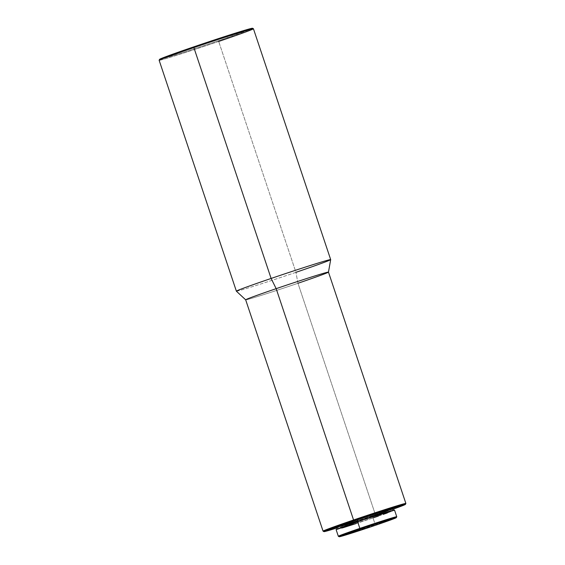 <?xml version="1.0" encoding="UTF-8"?>
<svg xmlns="http://www.w3.org/2000/svg" width="565" height="565" viewBox="0 0 565 565"><rect width="100%" height="100%" fill="white"/><g stroke="black" fill="none" stroke-linecap="round" stroke-linejoin="round"><path stroke-width="0.42" stroke-dasharray="2.83 2.12" d="M356.056 523.593L373.006 517.928L375.238 524.602A30.8 0.664 161.5 0 0 396.757 516.742A30.8 0.664 -18.5 0 1 375.238 524.602L373.006 517.928A30.8 0.664 161.5 0 0 394.525 510.054M355.802 521.601L372.088 516.17L372.702 518.006A29.592 0.636 -18.5 0 1 337.256 529.221A29.592 0.636 -18.5 0 1 357.928 521.65L357.928 521.65A29.592 0.636 -18.5 0 1 393.374 510.442A29.592 0.636 -18.5 0 1 372.702 518.006L372.088 516.17A29.592 0.636 161.5 0 0 392.76 508.599M405.875 503.45A43.66 0.939 -18.5 0 1 375.372 514.609L375.421 515.344L392.972 509.235A42.933 0.925 -18.5 0 1 375.421 515.344L375.372 514.609A43.66 0.939 161.5 0 0 405.868 503.472M245.669 299.817A43.66 0.939 161.5 0 0 297.967 283.277L295.94 272.33L297.967 283.277L375.372 514.609L297.967 283.277A43.66 0.939 161.5 0 0 328.47 272.118L328.47 272.125M236.382 291.18A49.72 1.066 161.5 0 0 295.94 272.33L218.69 41.457L295.94 272.33A49.72 1.066 161.5 0 0 330.68 259.625M218.69 41.457A49.72 1.066 -18.5 0 1 159.132 60.271A49.72 1.066 161.5 0 0 218.69 41.457L218.281 40.807L218.69 41.457A49.72 1.066 161.5 0 0 253.431 28.744M161.223 59.113L183.004 52.503L218.281 40.807A48.993 1.052 161.5 0 0 252.491 28.264M159.591 59.346A48.993 1.052 161.5 0 0 218.281 40.807L251.347 28.928M159.605 59.325L160.241 59.332M295.94 272.33A49.72 1.066 -18.5 0 1 236.375 291.166M297.967 283.277A43.66 0.939 -18.5 0 1 245.676 299.831L245.676 299.831M323.088 531.171A43.66 0.939 161.5 0 0 336.676 527.329A43.66 0.939 161.5 0 0 375.372 514.609A43.66 0.939 -18.5 0 1 336.676 527.329A43.66 0.939 -18.5 0 1 323.067 531.149M375.421 515.344A42.933 0.925 -18.5 0 1 336.853 528.014L375.421 515.344M336.86 527.216L342.517 525.817M336.641 527.378A29.592 0.636 161.5 0 0 372.088 516.17L381.884 512.773M385.881 511.346L392.696 508.578M336.337 529.433L342.221 527.978M378.359 516.092L383.204 514.397M387.364 512.914L394.455 510.033M372.702 518.006L337.326 529.236L352.793 523.416L379.235 514.588L393.155 510.605L372.702 518.006M336.104 529.603A30.8 0.664 161.5 0 0 373.006 517.928M338.35 536.284A30.8 0.664 161.5 0 0 375.238 524.602A30.8 0.664 -18.5 0 1 338.336 536.27"/><path stroke-width="0.85" d="M396.298 517.66L396.757 516.742L394.525 510.054A30.8 0.664 161.5 0 0 357.624 521.728A30.8 0.664 161.5 0 0 336.104 529.603L338.336 536.27A30.8 0.664 -18.5 0 1 359.856 528.395L360.272 529.038A30.072 0.65 -18.5 0 1 396.298 517.66A30.072 0.65 -18.5 0 1 375.287 525.337A30.072 0.65 -18.5 0 1 339.268 536.743A30.072 0.65 -18.5 0 1 360.272 529.038L359.856 528.395A30.8 0.664 -18.5 0 1 396.757 516.721A30.8 0.664 161.5 0 0 359.856 528.395L357.624 521.728L359.856 528.395A30.8 0.664 161.5 0 0 338.35 536.284L339.268 536.743M393.374 510.442L392.76 508.599A29.592 0.636 161.5 0 0 357.313 519.814L357.92 521.629L357.313 519.814L336.712 527.399M405.409 504.39L405.868 503.472A43.66 0.939 161.5 0 0 353.57 519.991L353.987 520.633A42.933 0.925 -18.5 0 1 405.409 504.39A42.933 0.925 -18.5 0 1 392.972 509.235M295.94 272.33A49.72 1.066 -18.5 0 0 330.68 259.61L253.431 28.744A49.72 1.066 161.5 0 0 193.866 47.58L271.115 278.453A49.72 1.066 -18.5 0 1 330.68 259.61A49.72 1.066 161.5 0 0 271.115 278.453L276.172 288.659L353.57 519.991A43.66 0.939 -18.5 0 1 405.875 503.45L328.47 272.118A43.66 0.939 161.5 0 0 276.172 288.659A43.66 0.939 -18.5 0 1 328.47 272.125A43.66 0.939 -18.5 0 1 297.967 283.277M253.41 28.723L252.491 28.264A48.993 1.052 161.5 0 0 193.816 46.846L193.866 47.58A49.72 1.066 -18.5 0 1 253.41 28.723A49.72 1.066 -18.5 0 1 218.69 41.457M251.347 28.928L252.138 28.554M252.491 28.328L239.814 31.774L207.355 42.276L170.976 54.826L159.697 59.403M160.241 59.332L161.223 59.113M159.132 60.271A49.72 1.066 -18.5 0 1 193.866 47.58L193.816 46.846A48.993 1.052 161.5 0 0 159.591 59.346L159.132 60.271L236.375 291.166A49.72 1.066 -18.5 0 1 271.115 278.453L193.866 47.58A49.72 1.066 161.5 0 0 159.125 60.293M271.115 278.453A49.72 1.066 161.5 0 0 236.382 291.18L245.676 299.831A43.66 0.939 -18.5 0 1 276.172 288.659L271.115 278.453M276.172 288.659A43.66 0.939 161.5 0 0 245.669 299.817L323.067 531.149A43.66 0.939 -18.5 0 1 353.57 519.991L276.172 288.659M353.57 519.991A43.66 0.939 161.5 0 0 323.088 531.171L324.006 531.63A42.933 0.925 -18.5 0 1 353.987 520.633L353.57 519.991M392.668 509.348L404.392 504.933L405.317 504.34L402.739 504.919L365.845 516.636L327.545 530.019L324.564 531.573L336.853 528.014A42.933 0.925 -18.5 0 1 324.006 531.63M342.517 525.817L355.802 521.601M381.884 512.773L385.881 511.346M392.541 508.761L383.105 511.325L357.313 519.814A29.592 0.636 161.5 0 0 336.641 527.378L337.256 529.221M394.292 510.223L363.274 519.814L336.175 529.624M342.221 527.978L356.056 523.593M373.006 517.928L378.359 516.092M383.204 514.397L387.364 512.914M375.287 525.337L339.325 536.75L355.046 530.832L381.926 521.862L396.072 517.808L375.287 525.337M330.68 259.625L328.47 272.125"/></g></svg>

